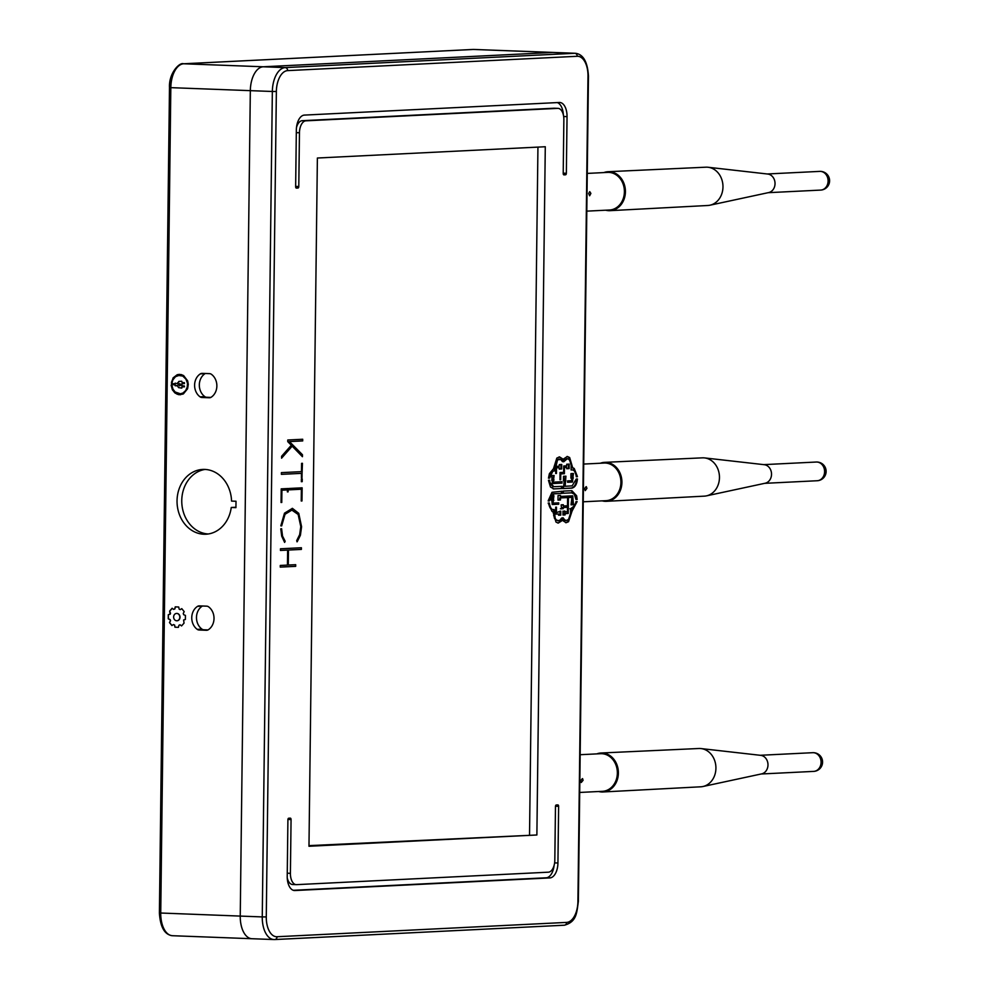 <?xml version="1.0" encoding="UTF-8"?>
<svg xmlns="http://www.w3.org/2000/svg" width="989" height="989" viewBox="0 0 989 989"><rect width="100%" height="100%" fill="white"/><g stroke="black" fill="none" stroke-linecap="round" stroke-linejoin="round"><path stroke-width="1.48" d="M177.093 620.771A3.672 3.091 -92.8 0 0 176.734 613.427M176.796 620.771A3.672 3.091 -92.8 0 0 176.66 613.427A3.672 3.091 -92.8 0 0 176.796 620.771M183.188 63.828A2.905 2.448 87.2 0 1 183.707 63.778L285.215 67.611L574.807 53.282A23.266 12.573 -87.8 0 1 575.4 53.282L473.892 49.45A23.266 12.573 92.2 0 0 473.298 49.45L183.707 63.778A23.266 12.573 92.2 0 0 170.825 87.65L169.49 87.539L159.402 912.971L240.24 916.086L262.258 916.914L272.346 91.483L170.825 87.65L160.737 913.082A23.266 12.573 92.2 0 0 172.457 935.718L251.96 938.722A23.266 12.573 -87.8 0 1 240.24 916.086L250.328 90.654A23.266 12.573 -87.8 0 1 263.198 66.782L552.802 52.454A23.266 12.573 -87.8 0 1 553.383 52.454A23.266 12.573 92.2 0 0 552.802 52.454L263.198 66.782A23.266 12.573 92.2 0 0 250.328 90.654L240.24 916.086A23.266 12.573 92.2 0 0 251.96 938.722A23.266 12.573 92.2 0 0 252.554 938.722M235.926 507.654L236.012 501.25L231.562 501.089A32.439 27.259 -92.8 0 0 204.711 469.416A32.439 27.259 -92.8 0 0 202.708 469.429A32.439 27.259 -92.8 0 0 177.043 501.979A32.439 27.259 -92.8 0 0 203.919 534.233A32.439 27.259 -92.8 0 0 205.91 534.221A32.439 27.259 -92.8 0 0 231.253 507.468L235.926 507.654M200.075 396.849A4.364 3.672 -92.8 0 0 201.892 397.491L209.272 397.763A4.364 3.672 -92.8 0 0 209.544 397.763A4.364 3.672 -92.8 0 0 211.102 397.269A13.24 11.126 -92.8 0 0 216.863 385.982A13.24 11.126 -92.8 0 0 211.386 374.287A4.364 3.672 -92.8 0 0 209.569 373.644L202.189 373.36A4.364 3.672 -92.8 0 0 201.917 373.372A4.364 3.672 -92.8 0 0 200.359 373.867A13.24 11.126 -92.8 0 0 194.598 385.141A13.24 11.126 -92.8 0 0 200.075 396.849L204.797 396.614A4.364 3.672 -92.8 0 0 206.614 397.257L210.842 397.417M197.244 629.363A4.364 3.672 -92.8 0 0 199.049 630.005L206.441 630.29A4.364 3.672 -92.8 0 0 206.701 630.277A4.364 3.672 -92.8 0 0 208.259 629.783A13.24 11.126 -92.8 0 0 214.02 618.508A13.24 11.126 -92.8 0 0 208.543 606.801A4.364 3.672 -92.8 0 0 206.726 606.158L199.345 605.886A4.364 3.672 -92.8 0 0 199.073 605.886A4.364 3.672 -92.8 0 0 197.516 606.381A13.24 11.126 -92.8 0 0 191.755 617.668A13.24 11.126 -92.8 0 0 197.244 629.363L201.966 629.128A4.364 3.672 -92.8 0 0 203.771 629.77L207.999 629.931M180.394 393.807L183.163 392.979L185.845 390.544L187.378 387.156L187.527 383.139L187.218 387.156L185.685 390.556L183.002 392.992L180.394 393.807L175.14 391.99L172.939 389.073L171.95 385.339L171.146 385.216L172.383 389.814L175.09 393.09L178.885 394.735L183.002 394.067A12.461 10.471 -92.8 0 0 183.46 393.82L187.601 388.739L188.281 384.35L187.675 380.913L183.62 375.573L181.098 374.534L177.649 374.621A29.349 24.676 -92.8 0 0 177.155 374.769L173.087 377.885L171.443 383.831L175.016 384.894L175.177 385.759L177.315 385.623L178.576 387.626L181.692 388.071L182.025 386.786L184.337 386.835L184.325 385.933L182.025 385.809A17.753 14.922 -92.8 0 0 181.939 385.809L181.964 383.621L184.325 383.584L184.448 382.694L182.161 382.57L181.729 381.247L179.293 381.358L177.303 383.423L172.803 383.843L172.012 382.755L172.815 380.073A6.194 5.205 -92.8 0 1 172.927 379.813L175.523 376.661L179.318 375.326M187.366 383.139A19.508 16.393 -92.8 0 0 187.304 382.694L185.907 379.133L182.953 376.24A11.905 10.001 -92.8 0 0 182.606 376.055L178.341 375.437M175.263 383.064L174.966 383.93M179.454 381.346L177.13 383.312M179.293 381.358L178.663 381.519M181.964 383.621L184.486 383.571M181.927 386.897L184.498 386.823M177.167 385.562L178.737 387.626L181.84 388.059M176.363 385.549L176.994 385.821M175.436 385.759L176.302 385.797M183.249 613.464L183.682 614.725L185.425 615.381L185.376 619.497L183.608 619.967L184.041 623.119L181.556 625.938L180.01 624.788L178.947 625.271L178.428 627.335L174.966 627.199L174.546 625.11L173.495 624.553L171.901 625.555L169.478 622.551L170.429 620.733L169.997 619.473L168.254 618.817L168.303 614.701L170.059 614.231L169.638 611.078L172.123 608.26L173.668 609.409L174.719 608.927L175.238 606.863L178.712 606.999L179.133 609.1L180.183 609.644L181.778 608.643L184.201 611.647L183.249 613.464M205.069 469.429A32.439 27.259 -92.8 0 0 181.803 502.944A32.439 27.259 -92.8 0 0 208.271 533.986M235.938 507.246L231.253 507.468M202.498 605.997A4.364 3.672 -92.8 0 0 202.238 606.146A13.24 11.126 -92.8 0 0 196.477 617.433A13.24 11.126 -92.8 0 0 201.966 629.128M205.341 373.483A4.364 3.672 -92.8 0 0 205.082 373.632A13.24 11.126 -92.8 0 0 199.321 384.919A13.24 11.126 -92.8 0 0 204.797 396.614M171.307 385.216L172.185 389.036L174.163 392.077L177.179 394.228L180.505 394.759M178.49 375.424L182.767 376.055A11.905 10.001 -92.8 0 1 183.101 376.228L186.068 379.121L187.453 382.694M179.504 374.361L177.81 374.608A29.349 24.676 -92.8 0 0 177.303 374.757L173.248 377.872L171.418 382.372L172.321 384.597L175.177 384.882L175.56 385.759M179.207 384.4L177.835 383.992L178.613 384.857A313.426 263.457 -92.8 0 0 179.491 385.759L179.615 384.758L180.74 385.351L180.727 384.412L179.343 383.645L179.207 384.4M179.306 384.486L177.835 383.992M179.775 384.832L179.578 385.821M179.219 383.707L180.839 384.325L180.74 385.351M181.617 625.864L180.01 624.788M178.44 627.323L174.966 627.199M175.127 627.199L174.546 625.11M174.694 625.097L173.78 624.702M171.999 625.481L169.478 622.551M169.638 622.538L170.429 620.733M170.578 620.721L170.12 619.819M168.254 618.817L170.269 619.806M168.414 618.817L168.303 614.701M168.464 614.688L170.059 614.231M170.219 614.231L170.392 613.341M169.638 611.078L170.541 613.328M169.799 611.066L172.222 608.322M175.399 606.875L174.88 608.915L173.668 609.409M181.828 608.705L180.183 609.644M582.373 778.615L580.864 780.408L581.248 782.497L583.077 780.296L582.62 778.664M580.16 754.706L600.607 753.705A18.84 15.836 87.2 0 1 616.592 778.64A18.84 15.836 87.2 0 1 602.462 791.324L579.702 792.449M596.787 753.89A19.508 16.393 87.2 0 1 601.065 753A19.508 16.393 87.2 0 1 617.581 778.838A19.508 16.393 87.2 0 1 602.993 791.966A19.508 16.393 87.2 0 1 598.654 791.509M601.065 753L698.902 748.5A19.174 16.121 87.2 0 1 701.065 748.574L760.726 755.349A9.358 7.875 87.2 0 1 767.6 767.711A9.358 7.875 87.2 0 1 761.654 773.88L702.944 786.515A19.174 16.121 87.2 0 1 700.793 786.799L602.993 791.966M701.065 748.574A19.174 16.121 87.2 0 1 715.134 773.893A19.174 16.121 87.2 0 1 702.944 786.515M586.118 486.65L584.709 488.467L585.228 490.618L586.934 488.356L586.316 486.675M583.708 464.064L604.143 463.05A18.84 15.836 87.2 0 1 620.449 486.699A18.84 15.836 87.2 0 1 605.997 500.669L583.25 501.794M600.323 463.235A19.508 16.393 87.2 0 1 604.6 462.358A19.508 16.393 87.2 0 1 621.438 486.848A19.508 16.393 87.2 0 1 606.529 501.312A19.508 16.393 87.2 0 1 602.19 500.867M604.6 462.358L702.437 457.845A19.174 16.121 87.2 0 1 704.601 457.919L764.274 464.694A9.358 7.875 87.2 0 1 771.296 476.426A9.358 7.875 87.2 0 1 765.189 483.225L706.48 495.86A19.174 16.121 87.2 0 1 704.329 496.144L606.529 501.312M704.601 457.919A19.174 16.121 87.2 0 1 718.991 481.927A19.174 16.121 87.2 0 1 706.48 495.86M589.728 191.643L588.678 193.51L589.642 195.773L590.89 193.399L589.728 191.643M587.268 173.409L607.642 172.395A18.84 15.836 87.2 0 1 624.405 191.742A18.84 15.836 87.2 0 1 609.496 210.014L586.798 211.139M603.834 172.581A19.508 16.393 87.2 0 1 608.099 171.703A19.508 16.393 87.2 0 1 625.419 191.742A19.508 16.393 87.2 0 1 610.028 210.669A19.508 16.393 87.2 0 1 605.688 210.212M608.099 171.703L705.936 167.19A19.174 16.121 87.2 0 1 708.099 167.265L767.773 174.039A9.358 7.875 87.2 0 1 775.03 183.633A9.358 7.875 87.2 0 1 768.688 192.571L709.978 205.205A19.174 16.121 87.2 0 1 707.84 205.489L610.028 210.669M708.099 167.265A19.174 16.121 87.2 0 1 722.971 186.896A19.174 16.121 87.2 0 1 709.978 205.205M536.879 834.988L308.976 846.263L317.382 158.017L545.285 146.743L536.879 834.988L308.988 845.632M565.547 174.793L563.977 174.868A1.459 0.791 -87.8 0 1 563.94 174.868A1.459 0.791 -87.8 0 1 563.211 173.458L563.866 119.681A11.633 6.28 92.2 0 0 558.006 108.37A11.633 6.28 92.2 0 0 557.709 108.37L305.885 120.831A11.633 6.28 92.2 0 0 299.457 132.761L298.789 186.538A1.459 0.791 -87.8 0 1 297.986 188.021L296.416 188.108A1.459 0.791 -87.8 0 1 296.379 188.108A1.459 0.791 -87.8 0 1 295.649 186.686L296.341 130.016A14.551 7.863 -87.8 0 1 304.389 115.095L559.354 102.485A14.551 7.863 -87.8 0 1 559.725 102.473A14.551 7.863 -87.8 0 1 567.043 116.628L566.351 173.298A1.459 0.791 -87.8 0 1 565.547 174.793L563.606 174.719M555.472 806.48L554.817 860.245A11.633 6.28 -87.8 0 1 548.376 872.187L296.552 884.648A11.633 6.28 -87.8 0 1 296.255 884.648A11.633 6.28 -87.8 0 1 290.407 873.324L291.063 819.56A1.459 0.791 92.2 0 0 290.333 818.15A1.459 0.791 92.2 0 0 290.296 818.15L288.714 818.224A1.459 0.791 92.2 0 0 287.91 819.72L287.218 876.39A14.551 7.863 92.2 0 0 294.537 890.533A14.551 7.863 92.2 0 0 294.907 890.533L549.884 877.923A14.551 7.863 92.2 0 0 557.932 863.001L558.624 806.319A1.459 0.791 92.2 0 0 557.883 804.91L556.275 804.984A1.459 0.791 92.2 0 0 555.472 806.48M287.787 441.65L302.436 456.708L302.461 454.742L289.431 441.576L302.708 440.921L302.696 439.252L287.774 439.994L287.762 441.65M301.385 549.414L301.398 547.745L280.48 548.784L280.456 550.453L301.385 549.414L301.163 547.758M288.145 488.517L281.21 488.863L281.049 502.499L281.766 502.461L281.914 490.198L287.403 489.926L287.379 491.892L288.096 491.854L288.145 488.517M301.917 477.687L302.436 463.309L301.583 463.359L301.484 471.642L281.408 472.631L281.395 474.349L301.46 473.36L301.41 477.761M301.361 481.692L302.214 481.643L302.238 478.948L301.385 478.997L301.361 481.692M281.581 458.179L291.384 447.065L290.543 446.126L281.605 456.263L281.581 458.179M288.293 565.053L288.467 550.737L287.614 550.786L287.44 565.102L280.27 565.448L280.258 567.117L295.686 566.351L295.699 564.694L288.046 565.04L288.219 550.749M281.42 525.888L284.795 514.255L291.508 509.854L298.146 514.453L300.78 526.568L299.655 534.666L296.688 540.637L297.17 541.787L300.409 535.259L301.583 526.778L298.765 513.34L292.398 508.346L284.498 513.167L280.814 525.839L281.667 525.901L285.042 514.268L292.262 509.867M282.471 535.469L281.605 528.744L280.752 528.831L281.692 536.137L284.622 542.405L285.166 541.255L282.224 535.457L281.358 528.732M301.225 501.003L301.979 500.966L302.139 487.824L288.961 488.479L288.949 489.852L301.373 489.234L301.225 501.003L301.979 500.966M563.52 476.302L563.458 480.852L564.262 480.815L563.371 488.541L571.976 488.109C575.104 487.293 576.921 484.251 577.428 478.985L576.253 479.035L572.149 485.883L565.139 486.267L565.955 476.179L563.52 476.302M565.139 486.267L564.286 486.205L565.127 486.267L564.286 486.205L565.214 476.216M559.354 520.671L556.523 520.152L555.188 518.323L554.137 509.607C551.961 510.213 550.391 508.222 549.439 503.636A8.876 4.797 -87.8 0 1 549.377 502.993L548.178 503.055L552.035 511.461L552.962 511.845L556.003 522.093L558.229 523.082L561.777 520.832L561.814 517.927L559.354 520.671L557.87 520.844M554.137 509.607L553.061 509.644M561.109 508.816L563.273 508.667L563.322 507.518L567.513 507.308L567.426 512.042L563.001 511.128L563.001 515.022L565.102 514.923L565.164 513.625L568.23 513.464L568.415 497.541L571.926 497.368L571.036 504.835L573.472 504.711L572.742 495.835L560.54 496.441L560.479 495.44L558.043 495.563L557.994 500.088L560.454 499.964L560.479 497.924L567.599 497.578L567.501 505.799L563.347 505.997L563.31 504.724L561.159 504.835L561.554 508.865M565.189 512.154L564.447 512.129L564.707 510.93M554.928 503.03L553.036 503.117L553.902 495.773L551.491 495.885L552.208 504.538L558.698 504.217L558.711 502.845L554.928 503.03M560.751 515.121L560.788 511.152L556.399 512.586L556.461 507.147L555.694 507.184L555.62 514.132L558.575 513.983L558.6 515.232L560.751 515.121L560.009 515.096L560.058 511.189M564.991 520.177L562.988 517.704L562.951 520.684L566.067 522.724L568.527 521.722L572.099 510.954L577.131 501.621L575.957 501.683L575.104 505.268L570.579 508.791L570.505 515.38L568.366 519.546L566.202 520.535L562.976 518.953M570.517 508.816L569.862 508.766M562.556 493.239L571.642 492.843L574.263 494.129L575.994 499.507L577.168 499.445L576.612 495.761L571.865 490.692L563.31 491.076L563.285 493.264L571.469 492.831M571.086 469.96L571.296 469.973C573.941 469.54 575.586 471.666 576.228 476.364A8.852 4.784 -87.8 0 1 576.253 476.772L577.428 476.71A9.878 5.341 92.2 0 0 577.428 476.587L574.238 468.502L572.619 467.599L569.664 457.536L567.352 456.473L563.705 458.859L563.668 461.826L567.34 458.673L569.108 459.452L571.234 463.866L571.086 469.985L571.803 469.862M563.668 470.245L563.619 472.346L560.021 472.532L559.972 479.776L560.689 479.739L560.763 473.892L564.398 473.706L564.472 467.438L566.672 467.327L566.697 468.724L569.132 468.601L569.182 464.113L566.722 464.237L566.697 465.844L563.73 465.992L563.668 470.245M561.678 468.984L561.74 464.471L559.292 464.595L559.23 466.202L555.781 466.375L555.719 473.508L556.436 473.471L556.51 467.822L559.218 467.686L559.242 469.107L561.678 468.984L560.948 468.959L560.998 464.509M570.913 478.182L571.716 478.144L571.679 480.679L567.599 480.901L567.587 482.273L572.483 482.039L573.41 473.496L570.95 473.62L570.913 478.182M554.05 493.82L562.135 493.412L562.16 491.236L551.986 492.299L548.227 500.681A10.051 5.427 92.2 0 0 548.215 500.978L549.377 500.916L554.05 493.82L553.321 493.783L562.135 493.412M551.677 475.598L552.418 483.584L562.024 483.102L562.036 481.717L553.234 482.15L554.124 475.474L551.677 475.598M553.877 486.724L549.983 482.496L549.624 480.258L548.45 480.32L550.502 487.045L553.939 488.912L562.172 488.504L562.197 486.328L552.9 486.699L549.254 482.459L548.895 480.234M560.751 459.526L562.494 461.678L562.531 458.809L559.514 456.893L556.807 458.117L553.494 468.699L549.377 473.706L548.475 478.144L549.649 478.095L552.826 471.221L554.94 470.851L557.549 459.798L560.751 459.526M548.487 478.083L552.097 471.197L554.52 470.813M537.942 147.114L529.535 834.716M554.631 108.258A11.633 6.28 92.2 0 0 554.335 108.234A11.633 6.28 92.2 0 0 554.038 108.234L302.214 120.695A11.633 6.28 92.2 0 0 296.49 127.457M557.326 102.584A14.551 7.863 -87.8 0 1 563.347 114.86M293.276 890.298L546.212 877.787A14.551 7.863 92.2 0 0 554.1 865.412M292.892 884.5A11.633 6.28 -87.8 0 1 292.596 884.512A11.633 6.28 -87.8 0 1 287.255 878.022M302.189 456.461L302.214 454.742L289.184 441.564L302.461 440.909L302.461 439.264M280.456 550.428L301.138 549.402M287.379 491.867L287.898 488.529M281.049 502.474L281.667 490.185L287.403 489.926M281.395 474.324L301.46 473.36M302.016 477.662L302.189 463.322M301.361 481.668L302.214 481.643M301.966 481.643L302.004 478.96M281.593 457.895L291.384 447.065M291.137 447.053L290.432 446.262M280.258 567.093L295.439 566.351L295.451 564.707M291.508 509.854L292.138 509.867M296.935 541.774L300.162 535.259L301.336 526.766L298.765 513.34M298.53 513.328L292.274 508.346M284.461 542.207L285.166 541.255M284.919 541.243L282.224 535.457M288.949 489.827L301.373 489.234M301.732 500.953L301.892 487.837M565.164 480.716L565.893 480.741M564.336 480.753L565.078 480.79M562.63 488.517L571.246 488.072C574.374 487.268 576.191 484.227 576.698 478.948M563.458 480.79L564.262 480.815M557.858 523.045L561.777 520.832M553.407 509.57C551.232 510.188 549.661 508.198 548.71 503.611A8.876 4.797 -87.8 0 1 548.648 503.03M558.612 520.634L555.793 520.127L554.446 518.298L553.395 512.599L553.815 509.508M561.047 520.807L561.06 519.213M563.347 505.997L562.58 504.761M557.994 500.026L559.725 499.94L559.749 497.9L567.599 497.578M559.749 497.9L560.479 497.924M559.725 499.94L560.454 499.964M560.54 496.441L559.749 495.477M572.693 500.199L571.951 500.174L572.013 495.872M571.036 504.773L572.73 504.687L572.792 500.199M572.73 504.687L573.472 504.711M562.988 514.96L564.373 514.886L564.435 513.588L567.488 513.439L567.686 497.516L571.926 497.368M567.686 497.516L568.415 497.541M567.488 513.439L568.23 513.464M564.435 513.588L565.164 513.625M564.373 514.886L565.102 514.923M560.38 508.779L562.543 508.63L562.58 507.481L567.513 507.308M562.58 507.481L563.322 507.518M562.543 508.63L563.273 508.667M553.852 500.323L552.332 500.335L552.295 503.092L553.036 503.117M552.208 504.464L557.957 504.18L557.969 502.882M557.957 504.18L558.698 504.217M551.429 500.385L552.258 500.409M553.111 500.298L553.16 495.749M552.332 500.335L553.061 500.372M558.6 515.17L560.009 515.096M555.62 514.07L558.575 513.983M556.399 512.586L555.657 512.562L555.731 507.184M565.832 520.486L564.262 520.14M565.696 522.687L567.797 521.697L571.358 510.917L576.389 501.658M571.358 510.917L572.099 510.954M575.994 499.445L575.882 495.736L571.135 490.668M576.426 499.42L577.168 499.445M563.681 460.478L566.981 458.698M576.253 476.71L576.698 476.686A9.878 5.341 92.2 0 0 576.686 476.562L573.496 468.477L571.889 467.562L568.922 457.511L566.994 456.485M571.889 467.562L572.619 467.599M576.698 476.686L577.428 476.71M566.697 468.662L568.403 468.576L568.452 464.15M568.403 468.576L569.132 468.601M559.959 479.616L560.021 473.855L563.656 473.682L563.742 467.401L566.672 467.327M563.742 467.401L564.472 467.438M563.656 473.682L564.398 473.706M560.021 473.855L560.763 473.892M559.959 479.714L560.689 479.739M559.242 469.046L560.948 468.959M555.707 473.335L555.781 467.797L559.218 467.686M555.781 467.797L556.51 467.822M555.719 473.434L556.436 473.471M570.913 478.12L571.716 478.144M567.587 482.212L571.741 482.002L572.68 473.533M572.619 477.971L573.36 478.008M571.815 478.021L572.557 478.046M571.741 482.002L572.483 482.039M548.215 500.916L553.321 493.783M548.648 500.891L549.377 500.916M561.393 493.387L561.431 491.273M553.234 482.15L552.492 482.125L552.517 480.036L553.333 479.986L553.395 475.511M553.333 479.986L554.075 480.024M552.517 480.036L553.259 480.061M552.418 483.522L561.282 483.077L561.307 481.754M561.282 483.077L562.024 483.102M551.627 480.085L552.468 480.11M553.197 488.887L562.172 488.504M561.431 488.479L561.468 486.365M554.211 470.789L556.819 459.761L558.983 459.069M548.92 478.058L549.649 478.095M561.777 460.491L561.801 458.785L562.531 458.809M561.801 458.785L559.144 456.906M577.217 56.286L287.626 70.615A20.361 11.003 92.2 0 0 276.364 91.495L266.276 916.927A20.361 11.003 92.2 0 0 277.044 936.731L566.635 922.403A20.361 11.003 92.2 0 0 577.91 901.511L587.985 76.079A20.361 11.003 92.2 0 0 577.217 56.286A2.905 2.448 -92.8 0 0 574.807 53.282L473.298 49.45A2.905 2.448 87.2 0 0 473.113 49.45L473.892 49.45M472.94 49.475A2.905 2.448 87.2 0 1 473.113 49.45L183.521 63.778C179.689 61.973 168.699 73.161 169.49 87.539M205.082 373.632L200.359 373.867M206.614 397.257L201.892 397.491M202.238 606.146L197.516 606.381M203.771 629.77L199.049 630.005M815.628 753.185A9.358 7.875 87.2 0 1 820.685 765.09A9.358 7.875 87.2 0 1 813.65 771.395A9.358 9.358 0 0 0 816.729 753.371A9.358 9.358 0 0 0 812.735 752.691A9.358 7.875 87.2 0 1 815.628 753.185M818.62 462.345A9.358 7.875 87.2 0 1 824.369 473.793A9.358 7.875 87.2 0 1 817.186 480.741A9.358 9.358 0 0 0 819.547 462.456A9.358 9.358 0 0 0 816.271 462.036A9.358 7.875 87.2 0 1 818.62 462.345M820.326 171.381A9.358 7.875 87.2 0 1 828.102 180.999A9.358 7.875 87.2 0 1 820.697 190.086A9.358 9.358 0 0 0 829.598 180.666A9.358 9.358 0 0 0 819.77 171.381A9.358 7.875 87.2 0 1 820.326 171.381M297.986 188.021L296.045 187.959M295.649 186.414L298.789 186.538M299.457 132.761L296.304 132.65M302.214 120.695L305.885 120.831M557.709 108.37L554.038 108.234M563.211 173.174L566.351 173.298M567.043 116.628L563.656 116.492M251.96 938.722L273.965 939.55A23.266 12.573 -87.8 0 0 274.559 939.55A2.905 2.448 -92.8 0 0 274.744 939.55L564.336 925.222A2.905 2.448 -92.8 0 1 564.163 925.222L274.917 939.525M276.364 91.495L272.346 91.483A23.266 12.573 -87.8 0 1 285.215 67.611A2.905 2.448 -92.8 0 1 287.626 70.615M277.044 936.731A2.905 2.448 -92.8 0 1 274.744 939.55L273.965 939.55A23.266 12.573 -87.8 0 1 262.258 916.914L266.276 916.927M555.484 806.208L558.624 806.319M557.932 863.001L554.619 862.878M546.212 877.787L549.884 877.923M294.907 890.533L294.166 890.508M287.935 819.448L291.063 819.56M290.407 873.324L287.255 873.213M577.91 901.511L578.367 901.461C576.735 912.427 576.946 921.847 564.336 925.222A2.905 2.448 -92.8 0 0 566.635 922.403M587.985 76.079L588.455 76.029C587.553 61.8 583.213 54.222 575.4 53.282M571.246 488.072L571.976 488.109M567.847 488.257L568.576 488.282M548.71 503.611L549.439 503.636M553.395 512.599L554.124 512.636M553.63 515.702L554.359 515.726M554.446 518.298L555.188 518.323M555.793 520.127L556.523 520.152M564.398 514.255L565.127 514.292M571.506 510.843L572.248 510.868M567.797 521.697L568.527 521.722M575.882 495.736L576.612 495.761M568.922 457.511L569.664 457.536M573.496 468.477L574.238 468.502M576.686 476.562L577.428 476.587M552.802 493.82L553.531 493.857M549.254 482.459L549.983 482.496M556.819 459.761L557.549 459.798M552.097 471.197L552.826 471.221M159.402 912.971C160.305 927.2 164.656 934.778 172.457 935.718M760.195 755.287L812.735 752.691M761.122 773.991L813.65 771.395M763.731 464.632L816.271 462.036M764.658 483.337L817.186 480.741M767.229 173.977L819.77 171.381M768.156 192.682L820.697 190.086M558.006 108.37L554.335 108.234M296.255 884.648L292.596 884.512M578.367 901.461L588.455 76.029M565.473 520.511L566.202 520.535M566.61 458.649L567.34 458.673M558.624 459.02L559.354 459.044"/></g></svg>
